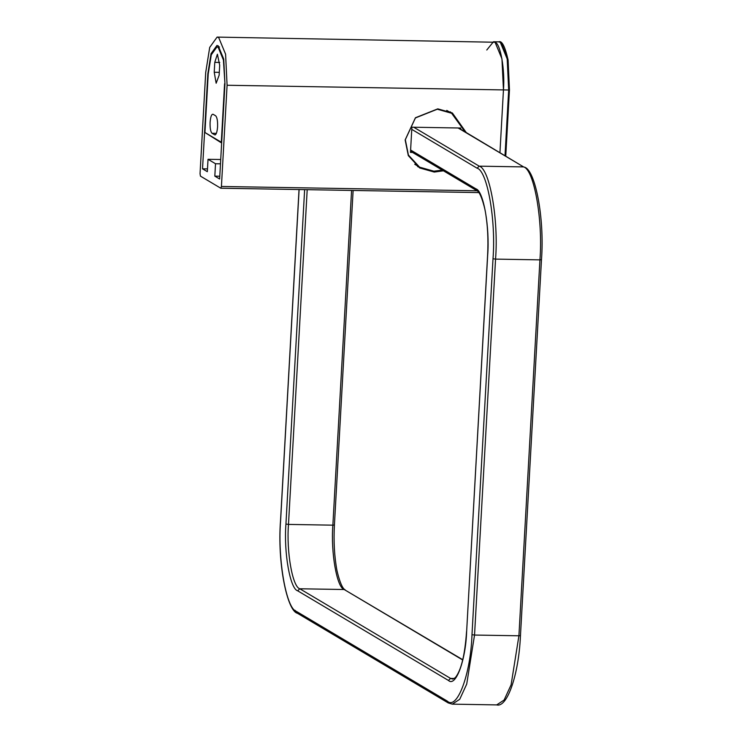 <?xml version="1.0" encoding="UTF-8"?>
<svg xmlns="http://www.w3.org/2000/svg" width="742" height="742" viewBox="0 0 742 742"><rect width="100%" height="100%" fill="white"/><g stroke="black" fill="none" stroke-linecap="round" stroke-linejoin="round"><path stroke-width="1.11" d="M200.461 176.132L200.043 173.749L205.701 72.54L209.708 47.395L217.1 37.1L218.704 37.582L225.587 54.185L227.089 85.256L221.422 186.465L220.773 188.218L200.461 176.132M478.84 192.586L220.773 188.218M224.947 83.985L223.75 59.128L218.241 45.846L216.952 45.457L211.043 53.693L207.834 73.81L202.529 168.824L207.333 171.69L208.029 159.298L215.514 163.741L214.818 176.142L219.632 178.998L224.947 83.985M227.089 85.256L503.456 89.912L499.95 152.555L503.456 89.912L501.954 58.841L495.072 42.248L493.467 41.756L486.78 50.011M443.447 170.808L434.246 172.07L419.675 167.952L408.304 155.616L405.151 139.941L415.437 117.746L437.78 108.861L452.36 112.979L466.226 132.503M207.491 168.907L202.529 168.824M214.818 176.142L219.79 176.225M220.485 163.824L215.514 163.741M220.726 159.511L208.029 159.298M453.13 114.231L450.171 111.792M417.588 166.588L421.141 168.026M442.297 170.122L433.857 171.189L419.564 167.154L408.425 155.069L405.327 139.7L415.418 117.941L437.316 109.222L451.609 113.257L465.076 131.816M460.634 129.182L460.699 128.023L411.884 127.197L410.474 152.398L412.552 152.435M451.609 113.257L446.767 110.4M414.741 164.26L419.564 167.154M505.014 155.57L508.678 90.005L503.456 89.912C505.079 69.757 500.47 43.546 495.072 42.248L217.1 37.1M224.576 83.763L221.302 142.232L204.94 132.503L208.214 74.033L211.285 54.797L216.933 46.922L218.157 47.293L223.425 59.991L224.956 83.772M215.338 134.821L214.596 134.812C216.107 135.09 217.109 132.41 217.582 126.771C217.749 120.946 217.1 117.292 215.653 115.808L213.084 114.277C211.572 114.008 210.57 116.679 210.097 122.319C209.93 128.143 210.58 131.798 212.026 133.282L214.957 134.923M219.14 75.192L219.697 65.277L217.397 54.203L214.772 62.356L214.225 72.271L216.154 83.234L219.14 75.192M221.645 143.011L204.94 132.503M221.422 186.465L477.023 190.777M220.94 188.218L478.822 192.568M501.564 43.398L508.094 60.037L509.457 89.893L508.678 90.005L509.457 89.893M498.689 41.849L500.303 42.331L507.185 58.924L508.678 90.005M505.756 156.005L509.457 89.912L505.766 156.015M280.597 520.736L280.587 520.893C277.508 559.18 286.273 608.996 296.512 611.464L447.278 701.107C457.137 710.595 470.725 674.07 471.986 634.698L493.003 258.763L495.554 259.116L474.537 635.05L518.918 635.792L539.935 259.867L541.484 259.663L520.467 635.588L518.918 635.792L511.099 684.829L504.106 700.04L496.695 704.9C507.138 707.97 518.732 675.062 520.467 635.588M413.73 127.225L479.211 166.162C489.729 168.694 498.717 219.817 495.554 259.116L539.935 259.867C543.098 220.56 534.11 169.445 523.592 166.913L458.63 127.986M307.197 189.692L288.49 524.418L332.87 525.169L351.578 190.444M462.72 660L344.186 589.519L299.805 588.777L450.57 678.42L454.354 678.485M462.785 659.74L344.186 589.519C336.905 587.766 330.682 552.373 332.87 525.169L334.419 524.965L353.118 190.471M493.003 258.763C496.083 220.467 487.318 170.66 477.078 168.193L479.211 166.162L523.592 166.913L458.111 127.976M280.587 520.893L299.109 189.553M477.078 168.193L411.764 129.358M410.604 150.014L475.919 188.848C483.469 190.666 489.924 227.367 487.652 255.582L487.661 255.424M304.628 189.655L285.939 524.065C283.667 552.289 290.122 588.99 297.672 590.808L448.437 680.451C455.699 687.435 465.707 660.528 466.635 631.516L487.652 255.582M496.695 704.9L452.314 704.149L459.725 699.289L466.718 684.078L474.537 635.05L471.986 634.698M294.926 610.258L298.423 613.56M285.939 524.065L288.49 524.418C286.301 551.631 292.524 587.024 299.805 588.777L297.672 590.808M448.437 680.451L450.57 678.42L452.731 679.078L455.263 677.706C461.134 670.527 464.909 655.103 466.57 631.433L466.635 631.516M466.644 631.359L487.587 255.498C488.477 239.165 487.642 224.01 485.064 210.042C480.362 189.952 476.661 190.852 476.865 190.675L475.919 188.848M296.512 611.464L297.468 613.291L448.233 702.934L447.278 701.107M216.367 133.356L212.026 133.282M214.225 72.271L219.298 72.354M219.743 62.439L214.772 62.356M509.457 89.903L508.066 59.824C504.977 46.338 501.852 40.346 498.698 41.849L493.467 41.756M345.141 589.788C345.336 589.612 341.654 590.474 336.961 570.524C334.373 556.537 333.529 541.354 334.419 524.965M476.865 190.675L410.539 151.238M299.035 189.553L280.522 520.81C277.23 562.612 287.071 611.037 297.468 613.291M541.484 259.663C544.628 218.167 535.344 170.141 524.538 167.182M452.314 704.149L448.233 702.934M216.933 46.922L219.484 46.969"/></g></svg>
